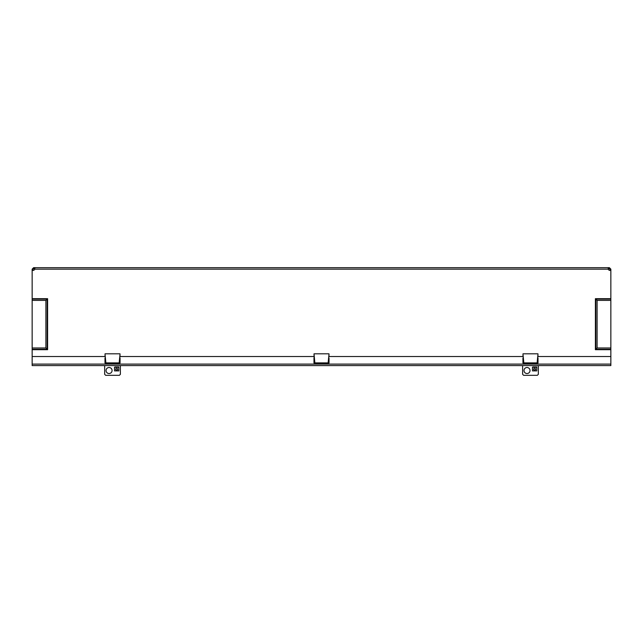 <?xml version="1.0" encoding="UTF-8"?>
<svg xmlns="http://www.w3.org/2000/svg" width="643" height="643" viewBox="0 0 643 643"><rect width="100%" height="100%" fill="white"/><g stroke="black" fill="none" stroke-linecap="round" stroke-linejoin="round"><path stroke-width="0.96" d="M34.835 268.678L34.77 269.16A1.833 1.833 0 0 1 32.15 270.173L32.15 298.682L47.606 298.682L47.18 299.108L32.15 299.108L32.15 298.682M33.629 268.645L34.77 268.645L34.77 267.681L33.629 267.681L33.629 268.645L32.15 269.16L33.629 267.681M105.556 359.855L105.372 358.038L105.725 361.655L105.042 361.655L105.042 358.038M105.219 356.535L105.042 354.799L105.042 356.535M105.251 356.535L105.147 355.418M120.008 354.357L119.172 362.893L105.878 362.893L105.042 354.357L105.042 353.803L120.008 353.803L120.008 356.535M120.008 358.038L120.008 361.655L119.325 361.655L119.196 363.062M314.829 363.062L314.7 361.655L314.017 361.655L314.017 358.038M328.806 356.535L328.147 362.893L314.853 362.893L314.017 356.535M314.853 362.893L314.017 353.803L328.983 353.803L328.983 356.535M328.983 358.038L328.983 361.655L328.3 361.655L328.171 363.062M523.804 363.062L523.675 361.655L522.992 361.655L522.992 358.047M523.169 356.535L522.992 354.799L522.992 356.535M537.958 354.357L537.122 362.893L523.828 362.893L522.992 354.357L522.992 353.803L537.958 353.803L537.958 356.535M537.958 358.038L537.958 361.655L537.275 361.655L537.146 363.054M610.046 270.398L609.885 269.16L610.85 269.16L610.85 356.535L537.709 356.535M610.85 270.173A1.833 1.833 0 0 1 608.23 269.16L34.77 269.16L34.867 268.115M47.606 298.682L47.606 349.688L32.15 349.688L32.15 365.578L610.85 365.578L610.85 356.535M105.854 363.054L105.725 361.655M523.506 359.855L523.675 361.655M523.201 356.535L523.097 355.418M608.23 268.645L608.23 267.681L608.23 268.645L609.371 268.645L609.371 267.681L610.85 269.16M33.114 269.16L32.954 270.398M32.15 270.173L32.15 269.16M45.894 300.394L45.894 347.976L32.15 347.976L32.15 300.394L45.894 300.394L47.18 299.108L47.18 349.262L47.606 349.688M610.85 349.688L595.394 349.688L595.82 349.262L610.85 349.262M595.394 349.688L595.394 298.682L595.82 299.108L595.82 349.262L597.106 347.976L597.106 300.394L595.82 299.108L610.85 299.108M32.15 349.688L32.15 349.262L47.18 349.262L45.894 347.976M32.15 347.976L32.15 349.262M32.15 299.108L32.15 300.394M537.122 362.893L537.813 356.535M523.828 362.893L522.992 354.357M119.172 362.893L119.863 356.535M105.878 362.893L105.042 354.357M314.531 359.855L314.347 358.038L314.62 360.819L314.017 358.633M314.371 358.633L314.314 358.038M314.162 356.535L314.017 355.105M328.3 361.655L328.686 358.038M328.838 356.535L328.983 354.799M328.629 358.633L328.983 361.655M537.275 361.655L537.661 358.038M537.604 358.633L537.958 361.655M523.595 360.819L522.992 358.633M523.346 358.633L523.289 358.038M523.137 356.535L522.992 355.105M119.325 361.655L119.711 358.047M119.654 358.633L120.008 361.655M105.645 360.819L105.042 358.633M105.396 358.633L105.339 358.038M105.187 356.535L105.042 355.105M328.469 359.855L328.38 360.819M328.878 355.418L328.774 356.535M328.147 362.893L328.983 354.357M314.62 360.819L314.7 361.655M314.226 356.535L314.122 355.418M537.444 359.855L537.355 360.819M537.781 356.535L537.958 354.799M537.853 355.418L537.749 356.535M314.017 354.357L314.194 356.535M119.494 359.855L119.405 360.819M119.831 356.535L120.008 354.799M609.371 267.681L34.77 267.681M609.885 269.16L609.371 268.645M119.903 355.418L119.799 356.535M523.241 356.535L328.734 356.535M314.266 356.535L119.759 356.535M105.291 356.535L32.15 356.535M105.46 358.038L104.994 358.038L104.994 363.062L120.056 363.054L120.056 358.038L119.59 358.038M314.435 358.038L313.969 358.038L313.969 363.062L329.031 363.062L329.031 358.047L328.565 358.038M523.41 358.038L522.944 358.038L522.944 363.054L538.006 363.062L538.006 358.047L537.54 358.038M104.664 365.578L104.664 374.314L105.669 375.319L119.381 375.319L120.386 374.314L120.386 365.578M114.832 366.992L118.545 366.992M114.518 367.274L118.859 366.992L118.859 370.898L114.518 370.898L114.518 367.274L118.859 367.274M115.692 369.17A1.005 0.964 180 0 0 117.685 369.17M116.688 368.351A1.005 0.964 0 0 1 117.693 369.307A1.005 0.964 0 0 1 116.688 370.272A1.005 0.964 0 0 1 115.684 369.307A1.005 0.964 0 0 1 116.688 368.351M112.075 370.521A3.014 3.014 0 0 1 107.558 373.133A3.014 3.014 0 0 1 107.558 367.909A3.014 3.014 0 0 1 112.075 370.521M522.614 365.578L522.614 374.314L523.619 375.319L537.331 375.319L538.336 374.314L538.336 365.578M532.782 366.992L536.495 366.992M532.468 367.274L536.809 366.992L536.809 370.898L532.468 370.898L532.468 367.274L536.809 367.274M533.642 369.17A1.005 0.964 180 0 0 535.635 369.17M534.638 368.351A1.005 0.964 0 0 1 535.643 369.307A1.005 0.964 0 0 1 534.638 370.272A1.005 0.964 0 0 1 533.634 369.307A1.005 0.964 0 0 1 534.638 368.351M530.025 370.521A3.014 3.014 0 0 1 525.508 373.133A3.014 3.014 0 0 1 525.508 367.909A3.014 3.014 0 0 1 530.025 370.521M595.394 298.682L610.85 298.682M610.85 347.976L597.106 347.976M597.106 300.394L610.85 300.394M32.15 364.099L610.85 364.099"/></g></svg>
